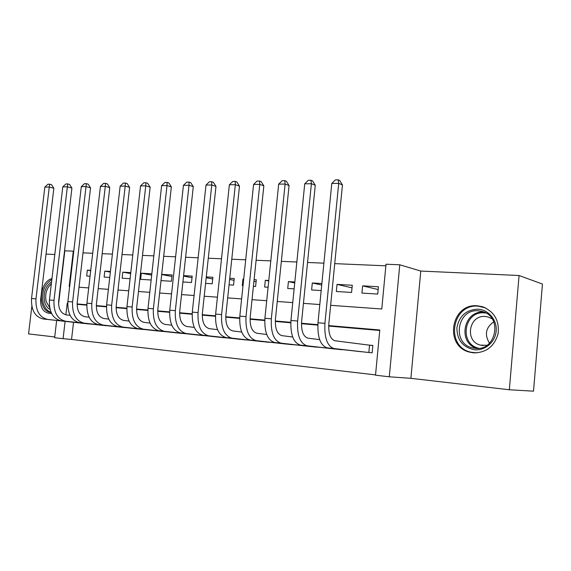 <?xml version="1.0" encoding="UTF-8"?>
<svg xmlns="http://www.w3.org/2000/svg" width="571" height="571" viewBox="0 0 571 571"><rect width="100%" height="100%" fill="white"/><g stroke="black" fill="none" stroke-linecap="round" stroke-linejoin="round"><path stroke-width="0.86" d="M473.359 352.821C486.107 352.885 494.358 346.533 498.105 333.764C499.489 320.538 494.272 311.523 482.459 306.72L477.492 305.813C450.876 302.965 443.71 346.504 469.897 352.207L473.359 352.821M73.531 322.301L71.539 339.445L63.081 338.696L54.638 337.711L56.657 320.452M31.84 306.306L28.55 333.914L54.723 336.954M519.068 275.507L542.45 284.037L533.514 391.171L509.339 389.757L519.068 275.507L420.777 271.061L399.771 264.794L389.294 376.803L375.518 375.19L379.794 329.995L328.689 325.591M420.777 271.061L410.899 378.323L509.339 389.757M410.899 378.323L389.294 376.803M71.539 339.445L375.547 374.897M90.739 270.319L87.342 270.126L90.689 270.718M110.431 271.446L104.807 271.125L110.36 272.117M130.788 272.61L122.794 272.153L130.68 273.58M151.836 273.809L141.315 273.209L151.693 275.122M161.686 274.537L171.978 276.478M161.015 280.611L171.45 281.26L172.142 274.972L161.7 274.373M183.555 276.086L192.02 277.713M182.913 281.974L191.499 282.509L192.191 276.114L183.605 275.622M206.195 277.72L212.697 278.991M205.589 283.38L212.191 283.787L212.883 277.299L206.281 276.921M229.635 279.44L234.046 280.318M229.064 284.836L233.546 285.115L234.238 278.52L229.763 278.263M243.696 279.055L242.975 279.012L243.681 279.162M253.931 281.26L256.094 281.703M253.403 286.349L255.601 286.485L256.293 279.776L254.095 279.647M268.791 280.489L265.322 280.29L268.734 281.011M294.829 281.981L288.419 281.61L294.729 282.973M321.88 283.523L312.308 282.973L321.723 285.072M337.026 284.387L336.333 291.495L351.586 292.445L352.278 285.257L337.026 284.387L352.029 287.834M356.347 351.172L372.142 352.835L372.849 345.462L368.202 345.012M330.745 348.567L346.012 349.994M306.027 346.047L320.766 347.432M282.138 343.614L296.385 344.963M259.041 341.265L272.817 342.564M236.701 338.988L250.027 340.252M215.081 336.783L227.979 338.011M194.14 334.649L206.631 335.841M173.855 332.586L185.96 333.742M154.191 330.58L165.925 331.708M135.12 328.639L146.504 329.731M116.62 326.748L127.661 327.811M98.655 324.92L109.375 325.955M379.744 330.473L328.668 326.062M317.819 325.12L301.474 323.707M290.775 322.786L275.293 321.444M264.737 320.531L250.062 319.26M239.649 318.361L225.731 317.162M215.46 316.27L202.262 315.135M192.127 314.257L179.601 313.172M169.601 312.308L157.71 311.281M147.839 310.431L136.548 309.453M126.805 308.611L116.084 307.683M106.47 306.848L96.285 305.97M86.785 305.15L77.106 304.314M91.624 324.15L81.21 323.165M385.86 265.822L334.734 263.631M323.893 263.167L307.533 262.467M296.841 262.01L281.346 261.347M270.804 260.89L256.108 260.262M245.701 259.819L231.769 259.22M221.505 258.784L208.279 258.213M198.151 257.778L185.604 257.243M175.611 256.814L163.691 256.308M153.827 255.879L142.514 255.394M132.772 254.98L122.03 254.523M112.408 254.109L102.202 253.674M92.702 253.267L83.002 252.846M378.423 286.756L362.621 285.85L361.928 293.087L377.724 294.065L378.423 286.756M312.308 282.973L311.616 289.961L321.18 290.553M288.419 281.61L287.727 288.476L294.136 288.876M265.322 280.29L264.63 287.042L268.092 287.263M242.975 279.012L242.282 285.657L242.996 285.7M141.315 273.209L140.63 279.347L151.151 280.004M122.794 272.153L122.108 278.198L130.102 278.698M104.807 271.125L104.129 277.085L109.753 277.435M87.342 270.126L86.664 276L90.054 276.207M54.802 254.488L46.037 254.088M58.57 304.186L64.83 250.805L73.302 251.154L69.17 286.514L69.641 286.549M73.759 251.247L73.302 251.154M330.638 305.321L381.778 308.997L386.01 264.216L399.771 264.794M67.235 303.08L67.749 303.144L67.235 303.08L65.865 314.828M65.101 321.373L63.081 338.696M317.847 324.656L301.495 323.25M290.796 322.329L275.308 320.995M264.758 320.088L250.077 318.825M239.67 317.926L225.745 316.727M215.488 315.842L202.277 314.707M192.149 313.836L179.615 312.751M169.623 311.894L157.724 310.867M147.86 310.017L136.562 309.047M126.826 308.212L116.099 307.284M106.491 306.456L96.292 305.578M86.806 304.764L77.121 303.929M79.012 287.22L88.705 287.92M98.191 288.605L108.397 289.34M118.004 290.025L128.746 290.803M138.475 291.503L149.78 292.316M159.644 293.023L171.55 293.879M181.542 294.6L194.083 295.5M204.211 296.228L217.43 297.177M227.686 297.912L241.619 298.918M252.018 299.668L266.707 300.724M277.256 301.481L292.752 302.594M303.444 303.365L319.796 304.543M362.621 285.85L378.152 289.547M51.961 278.577C38.878 281.938 37.45 310.417 50.341 312.387L51.154 312.523M368.845 352.5L369.544 345.184L334.906 340.751C330.388 339.224 328.354 333.621 328.81 323.957L342.457 184.925L338.703 183.377L324.92 323.35C324.249 337.961 327.326 346.361 334.142 348.567L367.503 352.364M331.78 183.462L335.384 179.872L338.153 179.829L338.703 183.377L331.78 183.462L317.99 322.765C317.333 337.304 320.438 345.669 327.304 347.867L360.915 351.693M369.544 345.184L372.834 345.562M338.153 179.829L339.659 180.457L342.457 184.925M478.077 309.182C488.583 309.789 497.205 320.038 496.178 331.052C495.307 342.086 485.015 350.865 474.515 349.78C462.874 347.368 457 340.073 456.907 327.89C459.155 315.92 466.214 309.682 478.077 309.182M475.193 348.353C496.22 351.372 502.965 316.584 482.338 311.516L478.484 310.817C457.235 308.454 451.411 343.228 472.31 347.846L475.193 348.353M486.92 345.305L480.525 345.127C464.302 341.508 468.877 314.592 485.379 316.498L488.298 317.026L492.152 318.854M485.493 307.897L478.341 306.184C451.939 303.351 444.83 346.526 470.811 352.186L476.592 352.892M489.504 343.192C484.315 334.749 485.728 327.618 493.737 321.787M50.098 309.546C47.529 308.14 45.723 305.678 44.695 302.145C43.032 293.287 45.323 286.521 51.576 281.853M51.34 283.837C46.429 288.476 44.731 294.45 46.23 301.759L49.634 307.512M51.854 279.447C44.195 284.551 41.319 292.438 43.232 303.122C44.681 307.976 47.286 311.031 51.047 312.273M58.892 301.459L58.706 300.574M59.648 292.502L60.041 291.667M319.653 339.638L307.926 338.153C303.28 336.633 301.174 331.13 301.609 321.651L315.271 185.24L311.402 183.719L297.612 321.038C296.963 335.37 300.146 343.628 307.162 345.819L341.515 349.709M304.736 183.805L308.297 180.279L310.959 180.243L311.402 183.719L304.736 183.805L290.946 320.474C290.304 334.734 293.515 342.957 300.574 345.148L335.156 349.067M310.959 180.243L312.508 180.857L315.271 185.24M292.687 336.997L281.938 335.655C277.171 334.142 275.001 328.732 275.422 319.425L289.076 185.539L285.107 184.055L271.325 318.811C270.697 332.872 273.98 340.994 281.175 343.178L316.42 347.154M278.684 184.133L282.202 180.679L284.772 180.636L285.107 184.055L278.684 184.133L264.908 318.261C264.287 332.258 267.592 340.352 274.822 342.529L310.289 346.526M284.772 180.636L286.364 181.243L289.076 185.539M266.714 334.463L256.886 333.243C252.011 331.737 249.777 326.412 250.191 317.283L263.831 185.839L259.769 184.376L246.008 316.662C245.394 330.466 248.77 338.453 256.122 340.63L292.188 344.684M253.581 184.454L257.057 181.057L259.534 181.021L259.769 184.376L253.581 184.454L239.82 316.134C239.213 329.881 242.604 337.832 249.998 340.009L286.257 344.077M259.534 181.021L261.154 181.614L263.831 185.839M241.69 332.022L232.718 330.916C227.743 329.417 225.459 324.185 225.859 315.213L239.485 186.117L235.338 184.69L221.598 314.592C221.006 328.147 224.453 336.005 231.954 338.168L268.763 342.293M229.371 184.761L232.804 181.428L235.188 181.392L235.338 184.69L229.371 184.761L215.631 314.086C215.039 327.583 218.515 335.405 226.045 337.568L263.024 341.708M235.188 181.392L236.844 181.971L239.485 186.117M217.551 329.667L209.386 328.668C204.332 327.183 201.998 322.03 202.391 313.215L215.981 186.389L211.762 184.99L198.051 312.594C197.473 325.913 200.999 333.642 208.629 335.798L246.101 339.981M206.003 185.061L209.393 181.778L211.698 181.742L211.762 184.99L206.003 185.061L192.291 312.109C191.72 325.363 195.268 333.071 202.926 335.22L240.555 339.417M211.698 181.742L213.383 182.313L215.981 186.389M194.268 327.404L186.86 326.505C181.721 325.027 179.344 319.953 179.729 311.295L193.284 186.653L189.001 185.275L175.326 310.667C174.762 323.757 178.359 331.366 186.103 333.507L224.182 337.746M183.434 185.347L186.788 182.12L189.015 182.092L189.001 185.275L183.434 185.347L169.765 310.196C169.209 323.229 172.813 330.809 180.586 332.943L218.814 337.197M189.015 182.092L190.728 182.649L193.284 186.653M171.785 325.213L165.083 324.407C159.88 322.936 157.46 317.947 157.832 309.432L171.35 186.91L167.01 185.554L153.371 308.811C152.828 321.666 156.483 329.167 164.334 331.294L202.955 335.584M161.629 185.625L164.94 182.456L167.096 182.42L167.01 185.554L161.629 185.625L148.003 308.354C147.461 321.159 151.129 328.625 159.002 330.752L197.759 335.049M167.096 182.42L168.83 182.97L171.35 186.91M150.066 323.107L144.035 322.379C138.76 320.923 136.312 316.006 136.669 307.633L150.144 187.152L145.755 185.825L132.158 307.012C131.63 319.653 135.334 327.033 143.278 329.153L182.399 333.485M140.545 185.889L143.821 182.777L145.905 182.741L145.755 185.825L140.545 185.889L126.969 306.57C126.441 319.16 130.159 326.512 138.125 328.625L177.36 332.972M145.905 182.741L147.661 183.284L150.144 187.152M129.067 321.066L123.664 320.424C118.34 318.975 115.849 314.129 116.206 305.892L129.631 187.395L125.192 186.089L111.652 305.271C111.131 317.704 114.885 324.978 122.915 327.083L162.471 331.451M120.153 186.153L123.393 183.084L125.406 183.055L125.192 186.089L120.153 186.153L106.627 304.843C106.113 317.233 109.875 324.471 117.926 326.576L157.589 330.952M125.406 183.055L127.183 183.584L129.631 187.395M108.761 319.096L103.943 318.525C98.569 317.083 96.056 312.316 96.399 304.215L109.775 187.623L105.292 186.339L91.803 303.586C91.303 315.82 95.1 322.986 103.201 325.077L143.15 329.481M100.417 186.403L103.615 183.384L105.564 183.355L105.292 186.339L100.417 186.403L86.942 303.18C86.442 315.363 90.247 322.494 98.369 324.585L138.41 329.003M105.564 183.355L107.355 183.876L109.775 187.623M89.112 317.19L84.851 316.684C79.433 315.256 76.892 310.56 77.228 302.58L90.546 187.845L86.021 186.589L72.596 301.959C72.103 314 75.936 321.059 84.108 323.136L124.414 327.568M81.303 186.646L84.465 183.676L86.357 183.648L86.021 186.589L81.303 186.646L67.892 301.559C67.399 313.55 71.247 320.581 79.426 322.658L119.81 327.104M86.357 183.648L88.162 184.162L90.546 187.845M70.083 315.342L66.343 314.906C60.89 313.486 58.321 308.854 58.656 301.003L71.91 188.066L67.357 186.824L53.988 300.382C53.51 312.23 57.378 319.189 65.601 321.252L106.22 325.72M62.781 186.881L65.908 183.955L67.742 183.926L67.357 186.824L62.781 186.881L49.434 299.996C48.949 311.802 52.832 318.732 61.068 320.788L101.759 325.263M67.742 183.926L69.562 184.433L71.91 188.066M51.654 313.558L48.407 313.179C42.911 311.773 40.327 307.205 40.655 299.475L53.845 188.273L49.27 187.052L35.966 298.854C35.495 310.517 39.392 317.376 47.664 319.425L88.562 323.914M44.831 187.11L47.921 184.233L49.698 184.205L49.27 187.052L44.831 187.11L31.541 298.483C31.077 310.103 34.981 316.934 43.268 318.982L84.23 323.471M49.698 184.205L51.526 184.697L53.845 188.273M334.142 348.567L327.304 347.867M324.92 323.35L317.99 322.765M477.006 348.431C457.135 342.914 463.545 309.853 484.03 312.173L484.172 312.18M485.978 313.072L484.493 312.901C463.916 310.603 458.663 344.32 479.012 348.296M307.162 345.819L300.574 345.148M297.612 321.038L290.946 320.474M281.175 343.178L274.822 342.529M271.325 318.811L264.908 318.261M256.122 340.63L249.998 340.009M246.008 316.662L239.82 316.134M231.954 338.168L226.045 337.568M221.598 314.592L215.631 314.086M208.629 335.798L202.926 335.22M198.051 312.594L192.291 312.109M186.103 333.507L180.586 332.943M175.326 310.667L169.765 310.196M164.334 331.294L159.002 330.752M153.371 308.811L148.003 308.354M143.278 329.153L138.125 328.625M132.158 307.012L126.969 306.57M122.915 327.083L117.926 326.576M111.652 305.271L106.627 304.843M103.201 325.077L98.369 324.585M91.803 303.586L86.942 303.18M84.108 323.136L79.426 322.658M72.596 301.959L67.892 301.559M65.601 321.252L61.068 320.788M53.988 300.382L49.434 299.996M47.664 319.425L43.268 318.982M35.966 298.854L31.541 298.483M469.897 352.207L474.865 352.914M50.341 312.387L51.133 312.48M483.266 307.084L484.137 307.312M476.036 348.41L472.31 347.846M480.525 345.127L483.259 345.569"/></g></svg>
